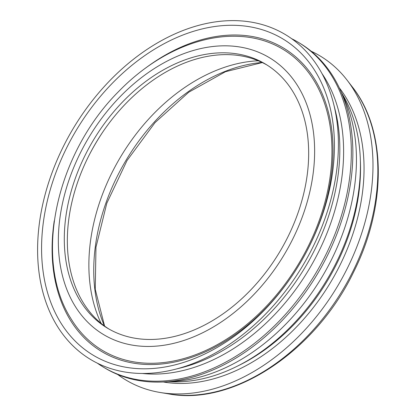 <?xml version="1.0" encoding="UTF-8"?>
<svg xmlns="http://www.w3.org/2000/svg" width="416" height="416" viewBox="0 0 416 416"><rect width="100%" height="100%" fill="white"/><g stroke="black" fill="none" stroke-linecap="round" stroke-linejoin="round"><path stroke-width="0.62" d="M267.01 65.026A153.873 108.618 -59.1 0 0 96.325 142.178A153.873 108.618 -59.1 0 0 108.997 329.066M258.263 60.767A168.886 119.21 -59.1 0 0 120.687 156.759A168.886 119.21 -59.1 0 0 101.114 323.367M262.085 62.462A172.188 121.545 -59.1 0 0 126.178 160.046A172.188 121.545 -59.1 0 0 104.411 325.936M117.676 374.483A188.9 133.344 -59.1 0 0 139.552 386.781A188.9 133.344 -59.1 0 0 160.051 392.47A188.9 133.344 -59.1 0 0 337.402 286.447A188.9 133.344 -59.1 0 0 347.017 80.049A188.9 133.344 -59.1 0 0 311.142 51.21M168.246 381.638L172.125 381.774A178.844 126.24 -59.1 0 0 326.747 280.072A178.844 126.24 -59.1 0 0 343.294 95.748L341.344 92.394M169.593 381.508A183.399 129.454 -59.1 0 0 321.901 277.176A183.399 129.454 -59.1 0 0 341.864 93.642M97.36 363.178A189.405 133.692 -59.1 0 0 103.672 367.302L105.191 368.217A189.405 133.692 -59.1 0 0 118.804 374.941A189.405 133.692 -59.1 0 0 308.662 287.659L308.942 287.248A183.399 129.454 -59.1 0 0 324.652 260.993L324.886 260.551A189.405 133.692 -59.1 0 0 299.712 43.165L298.194 42.255A189.405 133.692 -59.1 0 0 291.574 38.646M308.662 287.659A189.405 133.692 -59.1 0 0 324.886 260.551M103.672 367.302A189.405 133.692 -59.1 0 0 117.281 374.031A189.405 133.692 -59.1 0 0 320.98 264.108A189.405 133.692 -59.1 0 0 298.194 42.255M142.36 373.474A183.898 129.808 -59.1 0 0 308.974 269.438A183.898 129.808 -59.1 0 0 321.911 73.44M174.455 369.476L180.648 367.931A183.898 129.808 -59.1 0 0 335.124 109.798L333.559 103.615A189.405 133.692 -59.1 0 0 100.885 90.345A189.405 133.692 -59.1 0 0 104.354 366.298A189.405 133.692 -59.1 0 0 174.455 369.476A189.405 133.692 -59.1 0 0 333.559 103.615M106.564 361.826A184.397 130.161 -59.1 0 0 291.408 276.848A184.397 130.161 -59.1 0 0 307.206 250.453A184.397 130.161 -59.1 0 0 271.856 33.264A184.397 130.161 -59.1 0 0 67.132 146.905A184.397 130.161 -59.1 0 0 106.564 361.826M54.252 220.854A176.894 124.862 -59.1 0 0 114.442 357.848A176.894 124.862 -59.1 0 0 291.585 276.588M307.055 250.734A176.894 124.862 -59.1 0 0 304.71 65.764A176.894 124.862 -59.1 0 0 145.772 67.922M308.407 245.944A175.536 123.906 -59.1 0 0 239.465 36.395C198.723 34.195 153.733 55.328 118.773 91.374C56.581 153.239 32.744 258.19 70.751 318.323A175.536 123.906 -59.1 0 0 308.407 245.944M118.524 333.637A153.873 108.618 -59.1 0 0 284.014 244.338A153.873 108.618 -59.1 0 0 265.502 64.1A153.873 108.618 -59.1 0 0 93.283 140.358A153.873 108.618 -59.1 0 0 107.468 328.172A153.873 108.618 -59.1 0 0 118.524 333.637M103.584 130.853A168.886 119.21 -59.1 0 0 89.778 153.93M352.955 271.274A185.604 131.009 -59.1 0 0 352.336 86.944C386.745 130.244 386.688 206.497 353.668 271.939C315.858 351.016 233.62 406.229 168.641 393.9A185.604 131.009 -59.1 0 0 352.955 271.274M163.27 381.982A177.642 125.393 -59.1 0 0 340.215 264.701A177.642 125.393 -59.1 0 0 339.295 87.849M237.63 366.028A175.141 123.63 -59.1 0 0 337.043 263.13A175.141 123.63 -59.1 0 0 360.381 160.914M292.984 238.581A161.382 113.916 -59.1 0 0 194.958 50.024A161.382 113.916 -59.1 0 0 71.51 299.801A161.382 113.916 -59.1 0 0 292.984 238.581M262.288 62.561L225.467 71.708L188.744 92.212L155.048 122.595L127.02 160.55L106.818 203.19L95.971 247.239L95.254 289.292L104.593 326.071M352.336 86.944L347.017 80.049M168.641 393.9L160.051 392.47"/></g></svg>
